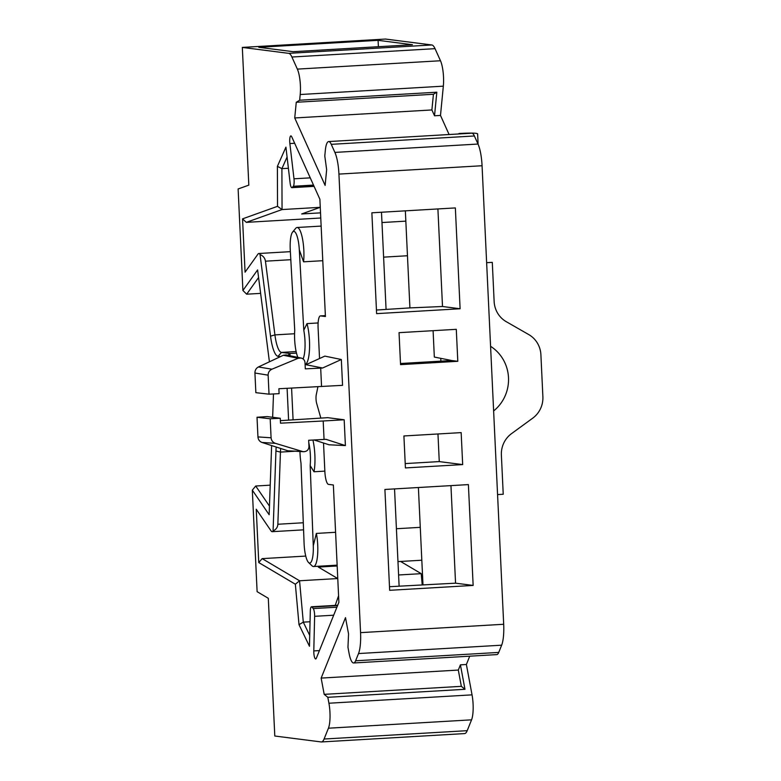 <?xml version="1.0" encoding="UTF-8"?>
<svg xmlns="http://www.w3.org/2000/svg" width="781" height="781" viewBox="0 0 781 781"><rect width="100%" height="100%" fill="white"/><g stroke="black" fill="none" stroke-linecap="round" stroke-linejoin="round"><path stroke-width="1.17" d="M400.604 561.461L421.213 573.664L422.199 584.608M319.536 358.528L318.092 327.815A12.32 3.017 -93.3 0 1 320.405 315.905A12.32 3.017 -93.3 0 1 320.552 315.915L325.413 316.53L319.878 199.223L291.752 136.821A6.16 1.503 -93.3 0 0 290.883 135.904A6.16 1.503 -93.3 0 0 289.868 143.558L293.988 178.8A6.16 1.503 -93.3 0 1 293.305 186.268L292.201 187.479A6.16 1.503 -93.3 0 1 291.86 187.665A6.16 1.503 -93.3 0 1 290.122 183.018L285.924 147.16L277.392 166.343L281.902 168.647L282.048 209.562L246.308 222.36L242.549 218.856L245.068 272.169L258.033 254.02A11.09 2.714 -93.3 0 1 258.794 253.503A11.09 2.714 -93.3 0 1 260.044 254.547L270.529 336.162A28.341 6.931 -93.3 0 0 278.075 356.312L280.467 356.624M333.682 615.203L314.626 616.316L313.796 650.924A6.16 1.503 -93.3 0 0 315.69 658.959A6.16 1.503 -93.3 0 0 316.344 658.227L338.886 602.297L333.36 484.991L328.489 484.376A12.32 3.017 -93.3 0 1 324.876 471.685L323.519 443.012M497.575 494.578L503.228 494.246L501.382 455.079A24.641 23.869 -82.7 0 1 511.545 433.621L532.72 418.167A24.641 23.869 -82.7 0 0 542.883 396.699L540.901 354.75A24.641 23.869 -82.7 0 0 528.776 334.59L506.264 321.684A24.641 23.869 -82.7 0 1 494.139 301.525L492.294 262.357L486.641 262.689M280.379 420.647L327.766 417.669L344.177 419.768L345.397 445.59L329.045 444.789L314.099 439.976M269.025 394.18L255.856 392.667L254.928 373.006C254.938 370.233 256.1 368.222 258.413 366.972L283.366 355.257L286.08 354.935L301.066 358.02L298.127 358.303L271.954 369.188C269.416 370.399 268.147 372.391 268.127 375.163L269.025 394.18L279.11 393.663L278.876 388.743L342.556 385.336L341.336 359.514L322.602 368.007L320.688 368.115L321.557 386.566M280.272 418.255L270.187 418.772L257.017 417.259L267.161 416.585L280.272 418.255L280.496 423.175L323.188 420.988L324.056 439.439L308.671 440.269L308.964 446.527C308.739 449.768 306.992 451.496 303.721 451.721L287.877 450.793L302.52 451.506L275.449 443.354L261.977 442.446L287.877 450.793M275.449 443.354C272.813 442.407 271.358 440.552 271.085 437.79L270.187 418.772M302.52 451.506L303.721 451.721M458.31 670.069L461.346 686.343L464.978 689.301L460.419 664.846L458.31 670.069L321.147 678.084L345.505 617.644L348.541 633.908L347.965 647.332L349.058 653.238A18.48 4.52 -93.3 0 0 353.656 662.971A18.48 4.52 -93.3 0 0 355.609 660.785L358.528 653.551A24.641 6.033 -93.3 0 0 360.558 632.639L338.934 174.095A24.641 6.033 -93.3 0 0 334.893 152.412L331.251 144.339A18.48 4.52 -93.3 0 0 328.645 141.566A18.48 4.52 -93.3 0 0 325.345 150.294L324.789 155.985L326.653 169.721L325.121 185.4L294.73 117.96L296.263 102.272L299.66 100.222L300.207 94.521A18.48 4.52 -93.3 0 0 297.356 69.109L291.909 57.023A24.641 6.033 -93.3 0 0 288.706 53.342L242.325 47.416L248.817 185.136L238.117 188.963L242.911 290.483L257.603 269.923L269.416 361.808M460.419 664.846L466.384 664.494L469.732 656.186M273.487 393.956L272.647 417.288M271.632 445.56L269.152 514.738L252.322 490.136L257.115 591.666L268.303 598.295L274.795 736.014L321.186 741.94A24.641 6.033 -93.3 0 0 321.46 741.95A24.641 6.033 -93.3 0 0 324.066 739.031L328.44 728.204A18.48 4.52 -93.3 0 0 328.918 703.222L327.815 697.306L324.183 694.348L321.147 678.084M303.575 529.85L272.159 531.685A11.09 2.714 -93.3 0 1 271.095 530.934L256.246 509.232L258.755 562.554L262.162 558.63L299.553 580.771L303.292 622.145L309.725 635.431M272.159 531.685A11.09 2.714 -93.3 0 0 273.077 530.924L275.947 451.018L280.447 452.092L277.851 524.256C277.665 527.302 276.074 529.528 273.077 530.924M276.181 447.025A28.341 6.931 -93.3 0 0 275.947 451.018M288.599 420.1L287.105 388.323M242.549 218.856L277.528 206.33L277.392 166.343M317.926 386.751L316.266 394.766A6.16 1.503 -93.3 0 0 316.676 403.465L320.845 418.069M314.626 616.316A6.16 1.503 -93.3 0 0 313.22 608.584L311.99 607.071A6.16 1.503 -93.3 0 0 311.492 606.778A6.16 1.503 -93.3 0 0 310.311 611.054L309.461 646.268L299.006 624.663L295.355 584.227L258.755 562.554M322.602 368.007L305.918 364.707L324.857 356.116L341.336 359.514M449.446 134.508L458.994 133.951M478.109 144.241L477.621 133.834C476.791 132.985 470.572 132.877 458.974 133.492M371.863 212.803L455.352 207.922L460.107 308.759L376.618 313.64L371.863 212.803M376.442 310.037L409.918 307.899L405.349 210.85M409.918 307.899L442.505 306.503L460.107 308.759M335.205 605.392L338.583 595.757M337.822 579.6L337.724 578.545L318.355 567.074L337.177 565.971M310.047 621.744L303.292 622.145L299.006 624.663M384.906 489.472L468.395 484.601L473.149 585.428L389.66 590.309L384.906 489.472M389.494 586.707L455.557 583.173L473.149 585.428M456.289 329.328L457.803 361.3L400.546 364.639L399.042 332.667L456.289 329.328M353.656 662.971L496.784 654.605A18.48 4.52 -93.3 0 0 498.737 652.418L501.656 645.184A24.641 6.033 -93.3 0 0 503.686 624.273L482.062 165.738A24.641 6.033 -93.3 0 0 478.021 144.046L474.379 135.972A18.48 4.52 -93.3 0 0 471.773 133.2L328.645 141.566M461.161 432.615L462.674 464.588L405.417 467.926L403.914 435.964L461.161 432.615M321.46 741.95L464.588 733.584A24.641 6.033 -93.3 0 0 467.194 730.674L471.568 719.838A18.48 4.52 -93.3 0 0 472.046 694.856L466.384 664.494M449.095 134.527L440.494 115.432L443.335 86.164A18.48 4.52 -93.3 0 0 440.484 60.752L435.037 48.666A24.641 6.033 -93.3 0 0 431.844 44.976L385.453 39.05L242.325 47.416M258.579 277.528L246.669 294.193L260.62 293.373M270.216 485.167L255.719 486.016L269.465 506.108M290.805 259.702L265.442 261.186L274.922 334.893A24.641 6.033 -93.3 0 0 281.472 352.416L289.956 353.5L290.063 355.755M296.497 353.119L289.956 353.5L287.896 355.306M320.522 212.862L301.7 213.955L320.22 207.326L320.21 206.282M287.076 157.02L281.902 168.647L288.394 168.266M378.082 40.329L412.446 44.722L293.168 51.692L258.804 47.299L378.082 40.329L378.385 46.714M305.761 556.082L262.162 558.63M337.724 578.545L299.553 580.771L295.355 584.227M421.213 573.664L398.593 574.982M434.529 115.783L431.893 109.945L433.426 94.267L436.823 92.207L434.529 115.783L440.494 115.432M431.893 109.945L294.73 117.96M433.426 94.267L296.263 102.272M436.823 92.207L299.66 100.222M242.911 290.483L246.669 294.193M255.719 486.016L252.322 490.136M464.978 689.301L327.815 697.306M461.346 686.343L324.183 694.348M394.542 488.916L399.111 585.955M418.391 487.52L422.97 584.569M386.068 309.286L381.489 212.247M320.22 207.326L282.048 209.562L277.528 206.33M320.766 218.006L246.308 222.36M291.586 388.098L293.08 419.797M299.963 451.535A20.95 5.125 -93.3 0 0 300.997 463.104L304.092 543.381A18.48 4.52 -93.3 0 0 308.583 562.535L312.146 565.903A22.18 5.428 -93.3 0 0 313.552 566.537A22.18 5.428 -93.3 0 0 316.373 533.413L335.586 532.291M396.416 528.737L420.266 527.341M308.583 562.535A18.48 4.52 -93.3 0 0 313.269 545.831L310.174 465.554A20.95 5.125 -93.3 0 0 308.778 442.632M313.269 545.831L316.373 533.413M310.174 465.554L314.001 471.763L324.847 471.128M314.001 471.763A24.641 6.033 -93.3 0 0 312.927 440.035M297.844 357.356A20.95 5.125 -93.3 0 1 294.74 330.373L290.259 249.91A18.48 4.52 -93.3 0 1 292.602 232.064L295.745 228.296A22.18 5.428 -93.3 0 1 297.063 227.496L321.147 226.09M303.096 358.948A20.95 5.125 -93.3 0 0 303.789 330.246L307.011 323.607L318.111 322.953M297.063 227.496A22.18 5.428 -93.3 0 1 302.54 238.996A22.18 5.428 -93.3 0 1 303.575 261.82L299.308 249.793L303.789 330.246M299.308 249.793A18.48 4.52 -93.3 0 0 292.602 232.064M303.575 261.82L322.778 260.698M383.608 257.144L407.457 255.748M305.098 364.502A24.641 6.033 -93.3 0 0 309.491 349.361A24.641 6.033 -93.3 0 0 307.011 323.607M493.631 410.943A39.431 38.191 97.3 0 0 490.585 346.315M450.949 485.616L455.557 583.173M442.505 306.503L437.907 208.947M400.497 363.507L451.721 360.519L457.803 361.3M433.094 330.685L434.334 357.054L451.721 360.519M437.965 433.972L439.264 461.591L405.212 463.582M439.264 461.591L462.674 464.588M324.056 439.439L325.96 439.322L345.397 445.59M257.017 417.259L257.945 436.911C258.208 439.674 259.556 441.519 261.977 442.446M323.188 420.988L344.177 419.768M305.918 364.707L305.107 364.747M320.688 368.115L305.303 368.857L305.01 362.599C304.736 360.187 303.418 358.664 301.066 358.02M280.662 448.47A24.641 6.033 -93.3 0 0 280.447 452.092L294.515 451.262M265.442 261.186C264.964 258.072 263.168 255.856 260.044 254.547M503.686 624.273L360.558 632.639M482.062 165.738L338.934 174.095M294.574 333.741L274.922 334.893L270.529 336.162M296.136 351.557L281.472 352.416L278.075 356.312M431.844 44.976L288.706 53.342M498.737 652.418L355.609 660.785M501.656 645.184L358.528 653.551M474.379 135.972L331.251 144.339M478.021 144.046L334.893 152.412M443.335 86.164L300.207 94.521M440.484 60.752L297.356 69.109M435.037 48.666L291.909 57.023M471.568 719.838L328.44 728.204M467.194 730.674L324.066 739.031M472.046 694.856L328.918 703.222M319.419 650.593L313.796 650.924M320.405 315.905L325.365 315.612L320.552 315.915M310.242 177.853L293.988 178.8M294.662 143.274L289.868 143.558M314.011 186.2L292.201 187.479M313.513 185.087L293.305 186.268M303.301 522.762L277.851 524.256M337.568 605.578L311.99 607.071M336.914 607.198L313.22 608.584M440.757 358.333L440.894 361.154M271.085 437.79L257.945 436.911M283.366 355.257L298.127 358.303M258.413 366.972L271.954 369.188M254.928 373.006L268.127 375.163M313.552 566.537L337.138 565.161M397.968 561.607L421.818 560.221M381.977 222.536L405.827 221.14M305.098 364.532L306.474 364.444M337.695 605.246L311.492 606.778M314.079 186.366L291.86 187.665M290.356 251.658L258.794 253.503"/></g></svg>
